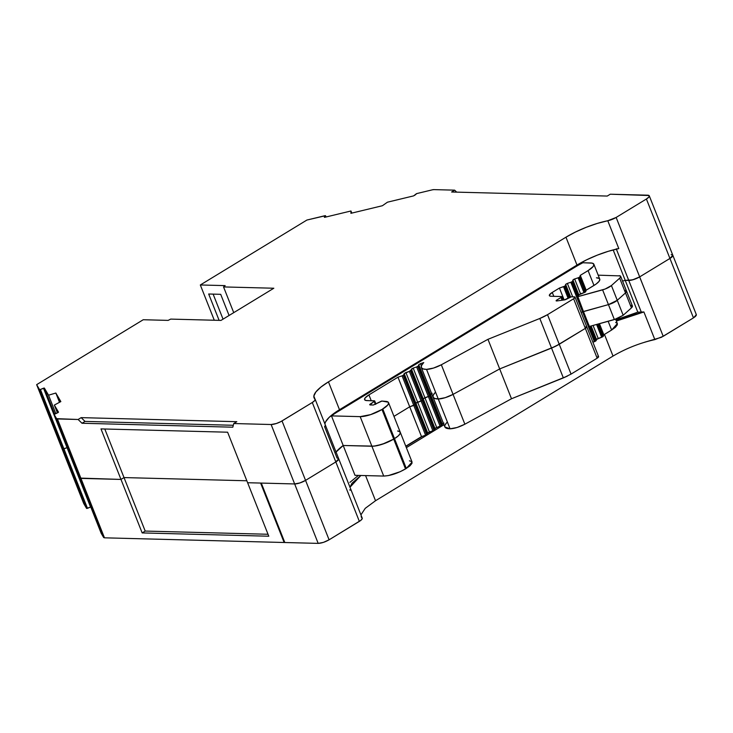 <?xml version="1.0" encoding="UTF-8"?>
<svg xmlns="http://www.w3.org/2000/svg" width="733" height="733" viewBox="0 0 733 733"><rect width="100%" height="100%" fill="white"/><g stroke="black" fill="none" stroke-linecap="round" stroke-linejoin="round"><path stroke-width="1.1" d="M578.823 294.868L580.536 293.823L578.823 294.868L578.41 296.132L572.528 281.27L571.969 281.756L577.851 296.608L578.41 296.132L572.528 281.27L572.94 280.006L574.654 278.961L578.255 277.78L583.999 292.687L578.117 277.825L584.137 292.641L585.145 292.174L585.694 291.688L579.812 276.836L579.253 277.312L585.502 291.917L579.83 276.781L585.713 291.642L579.83 276.781L585.713 291.642L585.145 292.174L579.253 277.312L578.255 277.78L583.999 292.687L578.117 277.825L579.253 277.312L585.145 292.174L584.668 292.421L580.536 293.823L574.654 278.961L578.117 277.825L583.999 292.687L578.823 294.868L572.94 280.006L574.654 278.961L573.518 279.475L572.94 280.006L578.823 294.868L578.429 296.077L572.546 281.225L572.94 280.006L578.823 294.868L578.429 296.077L572.546 281.225L572.94 280.006M214.283 320.239L200.32 284.972L214.283 320.239L200.32 284.972L306.907 220.047L325.049 215.676L325.956 217.014M67.418 447.506L43.494 388.206L44.209 388.032L54.517 414.063L57.852 412.688L54.132 414.447L54.499 414.072L44.209 388.032L54.636 414.008M411.076 370.357L411.47 369.148L423.198 398.752L422.804 399.961L421.081 401.006L422.804 399.961L422.226 400.493L410.507 370.889L409.362 371.402L413.192 368.094L411.653 368.901L413.192 368.094L424.911 397.707L423.198 398.752L422.804 399.961L411.076 370.357L410.507 370.889L434.037 430.326L429.428 431.975L417.627 402.142L421.081 401.006L432.891 430.839L427.715 433.02L415.904 403.187L415.51 404.405L403.791 374.792L403.214 375.323L414.933 404.937L415.51 404.405L403.791 374.792L404.185 373.583L409.362 371.402L421.081 401.006L422.804 399.961L411.076 370.357L410.507 370.889L422.226 400.493L421.686 400.777L417.627 402.142L405.899 372.538L409.362 371.402L421.081 401.006L415.904 403.187L404.185 373.583L405.899 372.538L404.185 373.583L415.904 403.187L415.327 404.643L413.797 405.45L414.933 404.937L426.743 434.761L427.321 434.229L415.51 404.405L409.701 406.788L397.973 377.183L402.069 375.846L413.797 405.45L409.701 406.788L397.973 377.183L402.069 375.846L425.607 435.274L426.743 434.761L427.321 434.229L415.51 404.405L415.904 403.187L415.51 404.405L415.904 403.187L417.627 402.142L405.899 372.538L409.362 371.402L432.891 430.839L434.614 429.795L411.076 370.357L411.47 369.148L423.198 398.752L422.226 400.493L434.037 430.326L434.614 429.795L422.804 399.961L421.081 401.006L432.891 430.839L429.437 431.975L417.627 402.142L415.904 403.187L404.185 373.583L403.608 375.039L402.069 375.846L425.607 435.274L421.512 436.621L409.701 406.788L393.969 416.371L409.701 406.788L393.969 416.371L409.701 406.788L414.933 404.937L426.743 434.761L427.321 434.229L415.51 404.405L409.701 406.788L413.797 405.45L425.607 435.274L426.743 434.761L403.791 374.792L403.214 375.323L414.933 404.937L409.701 406.788L397.973 377.183L368.928 394.876L365.089 397.992L364.576 399.577L365.831 400.465L374.691 400.933L374.233 401.501L375.378 404.405M418.369 365.914L418.763 364.704L442.292 424.141L441.898 425.351L430.088 395.527L430.482 394.308L429.511 396.058L431.609 393.493L430.482 394.308L442.292 424.141L441.898 425.351L430.088 395.527L429.511 396.058L417.792 366.445L418.369 365.914L416.646 366.967L428.374 396.571L424.911 397.707L413.192 368.094L416.646 366.967L428.374 396.571L429.511 396.058L441.321 425.882L441.898 425.351L418.369 365.914L418.763 364.704L420.476 363.66L418.763 364.704L430.482 394.308L432.195 393.264L430.482 394.308L430.088 395.527L418.369 365.914L417.792 366.445L429.511 396.058L430.088 395.527L418.369 365.914L418.763 364.704L430.482 394.308L429.511 396.058L423.198 398.752L435.008 428.576L434.614 429.795L422.804 399.961L423.198 398.752L435.008 428.576L434.037 430.326L422.226 400.493L417.627 402.142L421.081 401.006L417.627 402.142L405.899 372.538M575.066 297.177A4.151 1.127 158.4 0 1 573.627 298.771L585.346 328.375A4.151 1.127 -21.6 0 0 586.785 326.781L575.066 297.177A4.151 1.127 158.4 0 0 574.241 296.856L571.465 296.783L566.737 299.046A2.071 0.559 158.4 0 1 564.383 299.916L569.825 297.213L565.262 285.659L569.834 297.213L565.262 285.659L569.834 297.213L565.235 285.705L564.685 286.191L569.184 297.561L564.685 286.191L563.677 286.658L568.222 298.148M583.999 292.687L580.536 293.823L574.654 278.961L578.117 277.825M565.235 285.705L565.647 284.45L570.595 296.929L565.647 284.45L567.369 283.405L572.684 296.81L567.369 283.405L570.824 282.269L582.552 311.873L581.077 312.359L582.552 311.873L581.077 312.359L582.552 311.873L594.362 341.706L592.887 342.183M381.985 409.49A16.602 4.49 158.4 0 1 360.169 416.637A16.602 4.49 158.4 0 0 381.985 409.49L382.773 409.005A16.602 4.49 158.4 0 0 385.879 401.391A16.602 4.49 158.4 0 1 388.536 402.646A16.602 4.49 158.4 0 1 382.773 409.005L394.491 438.618L393.703 439.094L381.985 409.49L370.568 414.64L360.169 416.637L371.897 446.241A16.602 4.49 -21.6 0 0 393.703 439.094L381.985 409.49L382.773 409.005L394.491 438.618L393.703 439.094L381.985 409.49L387.766 405.019L388.618 402.939L388.224 402.188L381.966 401.061L373.381 405.019L381.517 401.088L385.879 401.391L381.966 401.061L373.381 405.019L369.908 404.928L374.636 400.859L367.068 400.612A12.452 3.372 -21.6 0 1 364.603 399.65A12.452 3.372 -21.6 0 1 368.928 394.876A12.452 3.372 -21.6 0 0 367.068 400.612L374.361 400.804L374.233 401.501L369.716 404.497L370.321 404.937M553.8 296.324L552.261 292.421L549.384 295.078L549.631 295.921L551.024 296.251A8.301 2.245 158.4 0 1 549.374 295.61A8.301 2.245 158.4 0 1 552.261 292.421L553.8 296.324L552.261 292.421L559.444 288.051L564.153 299.944L559.444 288.051L563.54 286.704L568.102 298.221L563.54 286.704L564.685 286.191L569.184 297.561M565.262 285.659L565.647 284.45L567.369 283.405L565.839 284.202L565.262 285.659L569.834 297.213L571.465 296.783L566.737 299.046A2.071 0.559 158.4 0 1 564.383 299.916L556.924 300.933A2.071 0.559 158.4 0 1 556.136 300.796A2.071 0.559 158.4 0 1 556.86 299.999L557.208 300.887L556.86 299.999L556.127 300.75L556.924 300.933A2.071 0.559 158.4 0 1 556.86 299.999L557.208 300.887M579.812 276.836L580.298 275.342L586.18 290.204L585.694 291.688M418.763 364.704L420.476 363.66L421.356 365.886L420.476 363.66L423.756 362.588A16.602 4.49 158.4 0 1 423.262 363.128L421.438 365.685L421.393 367.673L423.143 368.928L426.533 369.368L438.261 398.981A12.452 3.372 -21.6 0 0 453.058 394.372L441.339 364.768L433.478 368.076L426.533 369.368L438.261 398.981L434.861 398.541L433.121 397.277L433.157 395.289L434.99 392.732A24.07 6.515 -21.6 0 0 438.261 398.981L450.071 428.805L446.727 428.384L444.931 427.101M579.83 276.781L580.298 275.342L588.086 270.605L593.977 285.458L586.18 290.204L585.713 291.642L579.83 276.781L580.298 275.342L586.18 290.204L585.713 291.642M55.8 413.522L48.543 395.188L55.8 413.522L48.543 395.188L55.836 393.035L60.848 401.583L54.343 405.074L58.512 412.175L57.852 412.688L58.512 412.175L54.343 405.074L60.848 401.583L55.836 393.035L59.501 402.298M90.956 506.943L67.024 447.634L63.954 448.898L40.416 389.461L44.374 388.087L48.543 395.188L55.836 393.035L59.767 402.16M90.553 507.071L87.484 508.326L63.954 448.898L67.024 447.634L90.553 507.071L87.484 508.326L63.954 448.898L67.024 447.634L63.954 448.898L40.416 389.461L39.536 389.58L63.065 449.008L63.954 448.898L40.416 389.461L39.536 389.58L86.604 508.445L90.553 507.071L43.494 388.206L44.209 388.032L54.517 414.063M324.426 217.334L325.534 215.694L326.048 216.986M456.677 192.138L454.643 190.159L433.936 189.618L454.643 190.159L456.677 192.138L454.643 190.159L433.936 189.618A4.151 1.127 158.4 0 0 432.323 189.829L433.936 189.618A4.151 1.127 158.4 0 0 432.323 189.829L416.775 193.576L432.323 189.829L416.775 193.576L414.631 195.381L416.481 193.668L413.623 195.885L387.445 202.189L382.406 205.726L350.896 213.321L350.97 210.985L351.813 213.101M572.684 296.81L567.369 283.405L570.824 282.269L594.362 341.706L596.057 340.708L590.312 326.203M567.369 283.405L570.961 282.223L582.689 311.827L583.45 311.498L577.613 296.746L578.41 296.132L572.546 281.225L578.429 296.077L577.851 296.608L571.969 281.756L570.961 282.223L582.689 311.827L583.45 311.498L577.851 296.608L571.969 281.756L570.961 282.223L594.5 341.66L596.076 340.662L590.349 326.194L596.076 340.662L595.498 341.184L589.644 326.396M564.153 299.944L559.444 288.051L552.261 292.421A8.301 2.245 158.4 0 0 551.024 296.251L561.313 296.517A2.071 0.559 158.4 0 1 561.725 296.682A2.071 0.559 158.4 0 1 561.002 297.47L562.092 300.228L561.002 297.47L556.86 299.999M409.417 460.828L411.708 461.57L411.992 463.329L409.976 465.812L405.514 468.928L393.703 439.094L394.491 438.618A16.602 4.49 -21.6 0 0 397.607 431.004L399.943 431.792L400.181 433.496L398.276 435.888L394.491 438.618L406.302 468.442L405.514 468.928L393.703 439.094L382.287 444.253L374.013 446.15L343.191 445.49L331.472 415.886L360.169 416.637L331.472 415.886L343.191 445.49L371.897 446.241L360.169 416.637L331.472 415.886A45.648 12.351 158.4 0 1 337.849 411.625L337.574 410.92L337.849 411.625L575.359 266.968A45.648 12.351 158.4 0 1 582.891 262.753L590.569 262.955A16.602 4.49 158.4 0 1 593.858 264.237A16.602 4.49 158.4 0 1 588.086 270.605L593.977 285.458A16.602 4.49 -21.6 0 0 599.741 279.099L593.858 264.237M337.574 410.92L337.849 411.625A45.648 12.351 158.4 0 0 331.472 415.886A45.648 12.351 158.4 0 1 337.849 411.625L575.359 266.968L575.066 266.235L575.359 266.968A45.648 12.351 158.4 0 1 582.891 262.753L592.218 263.138L593.895 264.338L593.208 266.446L588.086 270.605L593.977 285.458L586.18 290.204L580.298 275.342L588.086 270.605L580.298 275.342M565.958 237.199A41.506 11.233 158.4 0 1 607.776 220.734L618.808 248.597A41.506 11.233 -21.6 0 0 576.99 265.062L565.958 237.199A41.506 11.233 158.4 0 1 607.776 220.734L618.808 248.597A8.301 2.245 158.4 0 1 616.261 248.872A8.301 2.245 158.4 0 0 618.808 248.597L608.335 251.291L597.285 255.148L586.547 259.867L576.99 265.062L339.489 409.72L328.457 381.856L565.958 237.199L576.99 265.062L339.489 409.72L328.457 381.856L565.958 237.199L575.515 232.013L586.253 227.294L597.303 223.428L607.776 220.734L618.808 248.597A41.506 11.233 -21.6 0 0 576.99 265.062L565.958 237.199L328.457 381.856L320.871 387.106L315.868 391.972L313.852 396.067L314.979 399.064A41.506 11.233 158.4 0 1 314.036 397.762A41.506 11.233 158.4 0 1 328.457 381.856L339.489 409.72A41.506 11.233 -21.6 0 0 324.884 423.866A41.506 11.233 -21.6 0 1 339.489 409.72L329.044 417.471L325.498 422.006L324.875 423.931M328.457 381.856A41.506 11.233 158.4 0 0 314.979 399.064A8.301 2.245 158.4 0 1 312.285 402.509L314.805 400.484L314.979 399.064A8.301 2.245 158.4 0 1 315.172 399.329A8.301 2.245 158.4 0 1 312.285 402.509L280.748 421.658L276.314 423.518L271.118 424.517L294.648 483.945A8.301 2.245 -21.6 0 0 305.56 480.381L282.022 420.944A8.301 2.245 158.4 0 1 271.118 424.517L233.754 423.537L236.786 421.686L81.152 417.636L85.037 421.411L233.305 425.277L85.037 421.411L82.004 423.262L232.81 427.192L233.754 423.537L232.81 427.192L82.004 423.262L78.119 419.487L81.152 417.636L85.037 421.411L82.004 423.262L78.119 419.487L81.152 417.636L85.037 421.411L233.305 425.277M454.643 190.159L451.61 192L454.643 190.159L451.61 192L607.236 196.059L610.277 194.208L647.642 195.189A8.301 2.245 158.4 0 1 649.282 195.83A8.301 2.245 158.4 0 1 646.405 199.01L669.935 258.447A8.301 2.245 -21.6 0 0 672.821 255.267L669.935 258.447L639.671 276.882L616.141 217.444A8.301 2.245 158.4 0 1 607.776 220.734L616.141 217.444A8.301 2.245 158.4 0 1 607.776 220.734M85.037 421.411L82.004 423.262L78.119 419.487L56.606 418.662L80.135 478.099A4.151 1.127 -21.6 0 0 80.942 478.383L57.412 418.946A4.151 1.127 158.4 0 1 56.606 418.662L80.135 478.099L77.661 473.885L54.132 414.447L58.512 412.175L54.343 405.074L57.421 412.862M200.32 284.972L306.907 220.047L200.32 284.972L225.15 285.613L200.32 284.972L225.15 285.613L223.547 286.924L273.821 288.234L220.981 320.413L170.716 319.102L220.981 320.413L273.821 288.234L220.981 320.413L170.716 319.102L168.141 320.385L170.716 319.102L168.141 320.385L143.237 319.735L36.65 384.66L143.237 319.735L168.141 320.385L143.237 319.735L36.65 384.66L39.536 389.58L36.65 384.66L60.179 444.088L36.65 384.66L39.536 389.58L63.065 449.008L60.179 444.088L63.065 449.008L60.179 444.088L63.065 449.008L86.604 508.445L83.718 503.525L36.65 384.66M223.547 286.924L273.821 288.234L223.547 286.924L225.15 285.613L223.547 286.924L233.735 312.652M219.112 320.367L208.676 294.006L220.706 294.327L229.081 315.483L220.706 294.327L208.676 294.006L219.112 320.367L208.676 294.006L220.706 294.327L229.081 315.483M213.129 294.125L223.043 319.157M616.361 249.128L641.357 312.249L643.904 311.965L633.66 314.594L616.352 321.045L643.904 311.965L654.844 339.608L663.209 336.31L639.671 276.882L669.935 258.447C673.325 256.193 673.746 254.919 671.171 254.626L672.564 254.956L672.812 255.799L669.935 258.447L646.405 199.01A8.301 2.245 158.4 0 0 647.642 195.189L610.277 194.208L607.236 196.059L451.61 192L607.236 196.059L610.277 194.208L649.026 195.519L648.962 196.93L646.405 199.01L669.935 258.447L639.671 276.882L633.963 279.456L628.767 280.446L616.361 249.128L628.767 280.446A8.301 2.245 -21.6 0 0 639.671 276.882L616.141 217.444L646.405 199.01L616.141 217.444L639.671 276.882L632.478 279.896L625.222 280.354L613.173 249.916L625.222 280.354A45.648 12.351 -21.6 0 0 622.564 281.115A45.648 12.351 158.4 0 1 625.222 280.354L622.564 281.115A45.648 12.351 158.4 0 1 625.222 280.354L628.767 280.446L625.222 280.354L628.767 280.446L641.357 312.249L643.904 311.965L654.844 339.608C640.083 342.888 626.138 348.377 613.026 356.073L604.45 334.404M598.183 275.159L620.182 275.901L620.521 277.193L619.669 278.174L625.506 292.916A8.301 2.245 -21.6 0 0 626.513 291.093L620.677 276.341A8.301 2.245 158.4 0 1 619.669 278.174L625.506 292.916L617.259 300.301L611.423 285.558A8.301 2.245 158.4 0 1 602.599 289.856L608.445 304.607A8.301 2.245 -21.6 0 0 617.259 300.301L611.423 285.558L605.137 289.031L577.851 296.608M626.028 290.644L626.541 291.166L625.506 292.916L619.669 278.174L611.423 285.558L619.669 278.174A8.301 2.245 158.4 0 0 619.028 275.7A8.301 2.245 158.4 0 1 620.677 276.341M586.18 290.204L596.158 284.01L599.09 281.307L599.777 279.2M599.227 278.467L596.451 277.807A16.602 4.49 -21.6 0 1 593.977 285.458M586.739 326.799L585.969 326.46C587.188 326.634 586.977 327.266 585.346 328.375A4.151 1.127 -21.6 0 0 585.969 326.46L586.785 327.046L585.346 328.375L573.627 298.771L585.346 328.375L559.242 344.272L547.524 314.668L573.627 298.771A4.151 1.127 158.4 0 0 574.241 296.856L571.465 296.783L574.938 297.021L573.627 298.771L547.524 314.668L539.818 318.47L551.537 348.074A16.602 4.49 -21.6 0 0 559.242 344.272L547.524 314.668A16.602 4.49 158.4 0 1 539.818 318.47L551.537 348.074L499.686 368.928L487.967 339.315L441.339 364.768A12.452 3.372 158.4 0 1 426.533 369.368A24.07 6.515 158.4 0 1 421.319 367.499A24.07 6.515 158.4 0 1 423.262 363.128A16.602 4.49 158.4 0 0 423.756 362.588A16.602 4.49 158.4 0 1 423.262 363.128A24.07 6.515 158.4 0 0 426.533 369.368L438.261 398.981A24.07 6.515 158.4 0 1 433.038 397.103A24.07 6.515 -21.6 0 0 438.261 398.981L450.071 428.805L444.849 426.936L433.038 397.103A24.07 6.515 158.4 0 1 434.99 392.732L433.157 395.289M561.002 297.47A2.071 0.559 158.4 0 0 561.313 296.517L561.725 296.81L561.002 297.47L562.092 300.228M564.383 299.916L556.924 300.933L564.383 299.916M586.657 326.625L585.346 328.375L597.157 358.199L571.053 374.105L559.242 344.272L551.537 348.074L563.347 377.907L571.053 374.105L559.242 344.272L585.346 328.375L559.242 344.272L547.524 314.668A16.602 4.49 158.4 0 1 539.818 318.47L487.967 339.315L441.339 364.768A12.452 3.372 158.4 0 1 426.533 369.368M420.476 363.66L423.756 362.588L420.476 363.66L421.356 365.886M411.47 369.148L423.198 398.752L422.804 399.961L423.198 398.752L424.911 397.707L429.511 396.058L417.792 366.445L416.646 366.967L440.185 426.404L436.721 427.531L435.008 428.576L434.614 429.795M413.192 368.094L416.646 366.967L413.192 368.094L436.721 427.531L435.649 428.008M403.214 375.323L402.069 375.846L403.214 375.323L414.933 404.937L415.904 403.187L417.627 402.142L415.904 403.187L427.715 433.02L427.321 434.229L427.715 433.02L415.904 403.187L416.564 402.609M373.381 405.019L369.908 404.928L373.381 405.019M571.969 281.756L570.824 282.269L582.552 311.873L581.077 312.359L582.552 311.873L594.362 341.706M552.261 292.421L559.444 288.051L564.685 286.191M325.049 425.589L326.011 426.927A8.301 2.245 -21.6 0 0 324.554 426.542L337.061 458.116L337.886 458.217M617.424 248.817L618.808 248.597M338.719 458.812L338.38 459.866L335.824 461.946L312.285 402.509L335.824 461.946L305.56 480.381L282.022 420.944L312.285 402.509L335.824 461.946A8.301 2.245 -21.6 0 0 338.701 458.766L335.824 461.946L305.56 480.381L282.022 420.944A8.301 2.245 158.4 0 1 271.118 424.517L318.186 543.382C321.485 543.235 325.122 542.044 329.09 539.809L305.56 480.381L299.843 482.955L294.648 483.945L318.186 543.382L104.471 537.82L57.412 418.946A4.151 1.127 158.4 0 1 56.606 418.662L54.132 414.447L77.661 473.885L80.135 478.099L77.661 473.885L80.135 478.099L103.674 537.536L104.471 537.82L80.942 478.383L120.982 479.428L100.98 428.906L227.615 432.204L247.617 482.726L294.648 483.945L260.609 483.065L284.138 542.502L104.471 537.82L80.942 478.383L120.982 479.428L100.98 428.906L227.615 432.204L247.617 482.726L294.648 483.945L260.609 483.065L284.138 542.502L104.471 537.82L103.674 537.536L101.2 533.322L54.132 414.447L56.606 418.662L103.674 537.536L101.2 533.322L77.661 473.885L80.135 478.099A4.151 1.127 -21.6 0 0 80.942 478.383L80.135 478.099L77.661 473.885L54.132 414.438M361.112 516.673L362.276 518.524L360.847 520.357L329.09 539.809L305.56 480.381L335.824 461.946L359.353 521.383L329.09 539.809L323.381 542.393L318.186 543.382L284.816 542.521L261.287 483.084L247.617 482.726L268.8 536.217L142.165 532.918L120.982 479.428L124.014 477.577L104.792 429.007L124.014 477.577L120.982 479.428L124.014 477.577L246.847 480.775L124.014 477.577L246.847 480.775L124.014 477.577L120.982 479.428L80.135 478.099L103.674 537.536L104.471 537.82M338.444 458.446L338.701 459.289L335.824 461.946L305.56 480.381L299.843 482.955L294.648 483.945A8.301 2.245 -21.6 0 0 305.56 480.381C301.584 482.616 297.946 483.807 294.648 483.945L271.118 424.517L233.754 423.537L236.786 421.686L81.152 417.636L236.786 421.686L233.754 423.537L232.81 427.192L82.004 423.262M43.494 388.206L40.416 389.461L43.494 388.206L67.024 447.634L67.748 447.46L63.175 449.063L63.954 448.898L63.065 449.008L60.179 444.088L63.065 449.008L86.604 508.445L83.718 503.525L60.179 444.088L83.718 503.525L86.604 508.445L87.484 508.326L86.604 508.445M350.97 210.985L324.792 217.289L350.97 210.985L350.896 213.321L382.406 205.726L387.445 202.189L413.623 195.885L387.445 202.189L382.406 205.726L350.896 213.321L350.97 210.985L324.792 217.289L324.353 217.142L325.489 215.832L325.049 215.676L306.907 220.047L325.534 215.694M54.343 405.074L60.848 401.583L55.836 393.035L48.543 395.188L44.209 388.032M626.477 291.102L625.506 292.916L617.259 300.301L611.423 285.558A8.301 2.245 158.4 0 1 602.599 289.856L614.373 319.579L589.378 326.469L583.45 311.498L608.445 304.607L614.373 319.579L589.378 326.469L583.45 311.498L608.445 304.607L582.689 311.827L594.5 341.66L595.498 341.184M632.469 306.128L631.434 307.887L623.187 315.272L617.259 300.301L625.506 292.916L631.434 307.887L623.187 315.272L617.259 300.301L613.466 302.702L608.445 304.607L602.599 289.856L577.613 296.746L583.45 311.498L582.552 311.873L608.445 304.607L582.689 311.827L594.5 341.66M585.969 326.46C587.188 326.634 586.977 327.266 585.346 328.375L597.157 358.199C598.815 357.09 599.017 356.449 597.78 356.293L598.595 356.879L597.157 358.199L571.053 374.105L559.242 344.272L585.346 328.375L555.614 346.251L499.686 368.928L551.537 348.074A16.602 4.49 -21.6 0 0 559.242 344.272L551.537 348.074L539.818 318.47L487.967 339.315L441.339 364.768L453.058 394.372L445.206 397.68L439.708 398.899L434.861 398.541L433.121 397.277M597.78 356.293C599.017 356.449 598.815 357.09 597.157 358.199L585.346 328.375L559.242 344.272L551.537 348.074L563.347 377.907L511.497 398.752L499.686 368.928L551.537 348.074L563.347 377.907L567.424 376.084L511.497 398.752L499.686 368.928L453.058 394.372L499.686 368.928L487.967 339.315L539.818 318.47M397.973 377.183L368.928 394.876L371.246 400.722L368.928 394.876L397.973 377.183L402.069 375.846M388.536 402.646L400.264 432.25A16.602 4.49 158.4 0 0 397.607 431.004L399.943 431.792L400.181 433.496L398.276 435.888L394.491 438.618A16.602 4.49 -21.6 0 0 400.264 432.25A16.602 4.49 158.4 0 1 394.491 438.618L406.302 468.442L400.136 471.731L388.325 475.598L383.707 476.065L355.001 475.323L383.707 476.065L355.001 475.323L343.191 445.49A45.648 12.351 -21.6 0 0 336.026 451.986A45.648 12.351 158.4 0 1 343.191 445.49L371.897 446.241L383.707 476.065C390.295 475.781 397.57 473.399 405.514 468.928L393.703 439.094A16.602 4.49 158.4 0 1 371.897 446.241L383.707 476.065C390.295 475.781 397.57 473.399 405.514 468.928M81.152 417.636L78.119 419.487L57.412 418.946L80.942 478.383L120.982 479.428L80.942 478.383L120.982 479.428L100.98 428.906L227.615 432.204L268.8 536.217L142.165 532.918L145.198 531.068L268.031 534.265M563.347 377.907L511.497 398.752L499.686 368.928L551.537 348.074L499.686 368.928L453.058 394.372A12.452 3.372 158.4 0 1 438.261 398.981A12.452 3.372 -21.6 0 0 453.058 394.372L499.686 368.928L487.967 339.315M360.169 416.637L371.897 446.241A16.602 4.49 -21.6 0 0 393.703 439.094L385.329 443.163L376.515 445.774L371.897 446.241L343.191 445.49L338.783 449.1L335.641 452.463L343.191 445.49L355.001 475.323L343.191 445.49L371.897 446.241L343.191 445.49A45.648 12.351 -21.6 0 0 336.026 451.986A45.648 12.351 158.4 0 1 343.191 445.49L331.472 415.886M596.726 324.444L601.784 337.217L596.726 324.444L601.784 337.217L602.792 336.749L597.798 324.142L602.792 336.749L603.341 336.264L598.467 323.959M597.798 324.142L602.792 336.749L601.646 337.262L596.589 324.481L601.646 337.262L598.192 338.399L593.061 325.452L598.192 338.399L596.47 339.443L591.137 325.983L596.47 339.443L596.076 340.662L590.349 326.194M423.198 398.752L424.911 397.707L436.721 427.531L441.898 425.351L441.321 425.882L429.511 396.058L428.374 396.571L440.185 426.404L441.321 425.882L429.511 396.058L424.911 397.707L428.374 396.571L440.185 426.404L436.721 427.531L424.911 397.707L423.198 398.752L435.008 428.576M616.81 322.996L617.378 324.728L615.418 327.294L611.624 330.033L608.161 321.292L611.624 330.033L603.827 334.779L599.438 323.693L603.827 334.779L603.369 336.218L598.504 323.949L603.369 336.218L602.792 336.749L603.341 336.264M442.943 423.564L444.006 423.097L442.292 424.141L441.898 425.351M608.161 321.292L611.624 330.033L617.36 323.62L611.624 330.033L603.827 334.779L603.369 336.218L598.504 323.949M405.871 446.415L422.455 436.309M427.678 433.13L429.74 431.874M434.971 428.686L437.024 427.431M442.256 424.251L443.492 423.5M365.575 475.598L375.525 500.731L365.575 475.598L375.525 500.731L613.026 356.073L375.525 500.731L365.236 508.335L360.92 514.878M443.978 424.737L406.357 447.652M360.883 475.47L349.98 487.243L360.883 475.47L351.987 483.212L349.962 487.381M101.85 532.809L101.2 533.322L77.661 473.885L101.191 533.312L101.85 532.809L101.2 533.322L103.674 537.536M696.093 314.384L696.341 315.227L695.425 316.454L693.464 317.884L663.209 336.31L639.643 276.9L669.935 258.447L693.464 317.884L696.35 314.695L672.821 255.267A8.301 2.245 -21.6 0 1 669.935 258.447L693.464 317.884L661.34 337.327L644.6 342.229M616.352 321.045L643.904 311.965L637.811 312.157L625.222 280.354L628.767 280.446L641.357 312.249L637.811 312.157L625.222 280.354L622.564 281.115A45.648 12.351 -21.6 0 1 625.222 280.354L613.173 249.916M626.541 291.166L625.506 292.916L631.434 307.887L632.377 306.082M631.434 307.887L623.187 315.272L617.259 300.301L625.506 292.916A8.301 2.245 -21.6 0 0 624.873 290.442C626.825 290.598 627.036 291.422 625.506 292.916L617.259 300.301L608.445 304.607A8.301 2.245 -21.6 0 0 617.259 300.301L625.506 292.916L631.434 307.887C632.936 306.403 632.726 305.579 630.792 305.414L631.938 305.606M623.187 315.272L616.829 318.773L589.378 326.469L583.45 311.498L608.445 304.607L614.373 319.579L623.187 315.272L614.373 319.579M511.497 398.752L464.869 424.205L511.497 398.752L464.869 424.205L457.016 427.513L450.071 428.805C444.326 428.613 443.236 426.524 446.8 422.565L444.986 425.067M428.365 432.443L427.321 434.229M426.743 434.761L421.512 436.621L405.78 446.195L421.512 436.621L409.701 406.788L393.969 416.371L409.701 406.788L421.512 436.621L405.78 446.195M615.619 322.547L616.398 322.786M596.589 324.481L601.784 337.217L598.192 338.399L593.061 325.452M597.111 338.875L596.057 340.708M641.357 312.249L637.811 312.157L617.809 319.176M358.446 475.415L349.861 482.378M349.65 489.919L351.107 490.304L349.65 489.919M318.186 543.382L284.138 542.502L260.609 483.065L247.617 482.726L294.648 483.945L318.186 543.382C321.485 543.235 325.122 542.044 329.09 539.809L305.56 480.381L335.824 461.946L359.353 521.383C361.754 519.844 362.652 518.698 362.047 517.938M142.165 532.918L145.198 531.068L124.014 477.577L145.198 531.068L142.165 532.918L120.982 479.428L124.014 477.577L120.982 479.428L142.165 532.918L268.8 536.217L247.617 482.726L260.609 483.065M637.811 312.157L615.931 319.991L637.811 312.157L625.222 280.354L628.767 280.446A8.301 2.245 -21.6 0 0 639.671 276.882L669.935 258.447L639.671 276.882L663.209 336.31L693.464 317.884L669.935 258.447L672.812 255.799L672.528 254.928M450.071 428.805C454.405 428.603 459.334 427.064 464.869 424.205L453.058 394.372L445.206 397.68L438.261 398.981L450.071 428.805C454.405 428.603 459.334 427.064 464.869 424.205L441.339 364.768M400.264 432.25L412.074 462.083L406.302 468.442L382.773 409.005M284.816 542.521L261.287 483.084L284.816 542.521L284.138 542.502M87.484 508.326L63.954 448.898L63.065 449.008L67.024 447.634M617.259 300.301L613.466 302.702L608.445 304.607L617.259 300.301M410.507 370.889L409.362 371.402M580.536 293.823L574.654 278.961M579.253 277.312L578.255 277.78M584.137 292.641L585.145 292.174M565.647 284.45L570.595 296.929M417.792 366.445L416.646 366.967M568.102 298.221L563.677 286.658M403.791 374.792L404.185 373.583M559.444 288.051L563.54 286.704M370.046 404.231L374.233 401.501M324.353 217.142L325.489 215.832M337.849 411.625L575.359 266.968A45.648 12.351 158.4 0 1 582.891 262.753L590.569 262.955A16.602 4.49 158.4 0 1 588.086 270.605M575.359 266.968L575.066 266.235M576.99 265.062L339.489 409.72M55.836 393.035L58.777 400.465M40.416 389.461L39.536 389.58M619.669 278.174L611.423 285.558M602.599 289.856L577.613 296.746M573.627 298.771L547.524 314.668M337.061 458.116C339.626 458.418 339.214 459.692 335.824 461.946A8.301 2.245 -21.6 0 0 337.061 458.116L324.554 426.542M104.792 429.007L124.014 477.577L246.847 480.775L124.014 477.577L145.198 531.068M646.405 199.01L616.141 217.444M312.285 402.509L282.022 420.944M271.118 424.517L233.754 423.537M78.119 419.487L57.412 418.946M56.606 418.662L54.132 414.447M48.543 395.188L44.374 388.087M499.686 368.928L453.058 394.372L499.686 368.928M371.246 400.722L368.928 394.876M442.292 424.141L430.482 394.308L429.511 396.058L424.911 397.707M432.891 430.839L434.037 430.326M601.646 337.262L596.47 339.443L591.137 325.983M427.715 433.02L429.437 431.975L417.627 402.142M601.784 337.217L602.792 336.749M440.185 426.404L441.321 425.882M596.47 339.443L596.076 340.662M599.438 323.693L603.827 334.779L603.369 336.218M430.482 394.308L432.195 393.264M611.624 330.033L603.827 334.779M643.904 311.965L654.844 339.608C640.083 342.888 626.138 348.377 613.026 356.073L375.525 500.731M425.607 435.274L421.512 436.621M383.707 476.065L371.897 446.241A16.602 4.49 158.4 0 0 393.703 439.094L394.491 438.618A16.602 4.49 158.4 0 0 397.607 431.004M597.157 358.199L571.053 374.105M261.287 483.084L294.648 483.945C297.946 483.807 301.584 482.616 305.56 480.381L335.824 461.946L359.353 521.383L329.09 539.809M464.869 424.205L453.058 394.372A12.452 3.372 158.4 0 1 438.261 398.981A24.07 6.515 158.4 0 1 434.99 392.732M374.7 400.942L375.937 404.075M649.282 195.83L672.821 255.267M561.725 296.682L563.081 300.09M362.239 518.194L315.172 399.329M433.038 397.103L421.319 367.499M615.619 319.203L617.388 323.674M626.513 291.093L632.442 306.064M586.785 326.781L598.595 356.614"/></g></svg>

